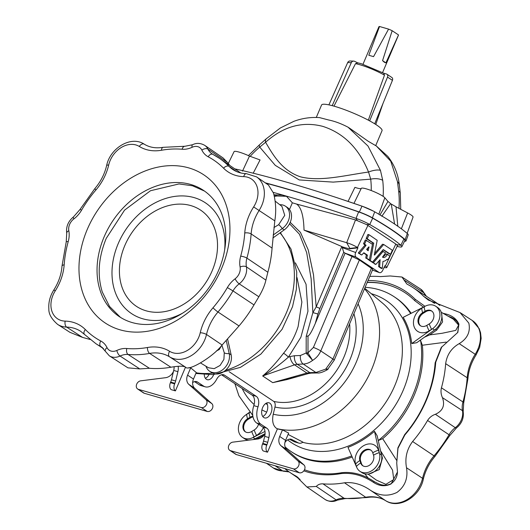 <?xml version="1.0" encoding="UTF-8"?>
<svg xmlns="http://www.w3.org/2000/svg" width="530" height="530" viewBox="0 0 530 530"><rect width="100%" height="100%" fill="white"/><g stroke="black" fill="none" stroke-linecap="round" stroke-linejoin="round"><path stroke-width="0.79" d="M212.146 270.83A57.83 44.619 123.7 0 1 136.429 306.34A57.83 44.619 123.7 0 1 124.795 245.582A57.83 44.619 123.7 0 1 200.519 210.072A57.83 44.619 123.7 0 1 212.146 270.83M120.443 317.357L109.531 306.459L102.303 292.037C97.116 275.275 98.434 257.381 106.245 238.368L124.543 210.152L150.5 190.734L179.027 183.93L192.489 185.785L204.507 191.078M182.545 313.197A66.568 51.37 123.7 0 1 124.378 307.479A66.568 51.37 123.7 0 1 118.19 243.674A66.568 51.37 123.7 0 1 184.553 195.994A66.568 51.37 123.7 0 1 224.634 249.974M204.269 374.637A7.864 4.863 106.1 0 0 207.23 379.699A7.864 4.863 106.1 0 0 213.577 374.915A7.864 4.863 106.1 0 0 213.709 374.597M266.65 402.992A7.864 4.863 -73.9 0 1 266.769 411.909A7.864 4.863 -73.9 0 1 262.748 416.494M270.962 413.122A7.864 4.863 -73.9 0 1 264.609 417.905A7.864 4.863 -73.9 0 1 262.628 407.577A7.864 4.863 -73.9 0 1 268.982 402.793A7.864 4.863 -73.9 0 1 270.962 413.122M226.284 205.355A88.98 68.662 123.7 0 1 177.676 319.868A88.98 68.662 123.7 0 1 82.634 292.401A88.98 68.662 123.7 0 1 131.241 177.888A88.98 68.662 123.7 0 1 226.284 205.355M222.646 216.392A75.869 58.545 123.7 0 1 196.988 301.775A75.869 58.545 123.7 0 1 119.356 316.655A75.869 58.545 123.7 0 1 100.163 290.612A75.869 58.545 123.7 0 1 125.822 205.223A75.869 58.545 123.7 0 1 203.447 190.349A75.869 58.545 123.7 0 1 222.646 216.392M385.9 62.865L382.561 60.645L384.402 62.288L385.9 62.865L398.52 34.94A10.64 1.603 23 0 1 398.5 35.066L382.587 72.55M204.746 145.366A15.151 11.693 -56.3 0 1 207.906 149.082L227.403 162.418L223.05 157.92L204.746 145.366C200.506 142.981 196.451 142.775 192.569 144.736A4.624 1.822 65 0 0 192.079 147.3A10.527 8.122 123.7 0 1 201.877 150.129A4.624 2.683 154 0 1 207.886 149.069A4.624 2.683 154 0 1 207.906 149.082A19.08 14.721 -56.3 0 0 211.887 153.766A19.08 14.721 -56.3 0 0 211.94 153.806M227.403 162.418L229.834 165.473M212.987 154.435A111.379 85.946 123.7 0 1 219.407 158.318L240.441 172.74A111.028 85.674 123.7 0 1 240.719 172.932M258.845 296.754L239.209 283.841A19.08 14.721 -56.3 0 0 232.995 290.904L227.363 287.578A23.704 18.292 123.7 0 1 235.088 278.806A4.624 1.212 -127.1 0 0 239.189 283.828A4.624 1.212 -127.1 0 0 239.209 283.841A15.151 11.693 -56.3 0 0 246.423 266.855A19.08 14.721 123.7 0 1 246.9 258.13A111.379 85.946 -56.3 0 0 251.134 233.915A42.215 32.568 123.7 0 1 259.15 210.443L259.13 210.43A27.182 20.975 123.7 0 0 256.573 176.887L268.445 185.023L273.487 193.072C275.885 202.056 276.329 211.324 274.805 220.871L272.069 248.1A111.028 85.674 -56.3 0 1 267.849 272.241L265.901 280.125C264.735 285.286 262.383 290.824 258.845 296.754L253.983 304.909A111.028 85.674 123.7 0 1 239.023 325.95L222.116 345.003C213.504 356.524 188.441 371.749 185.553 367.164C183.744 365.872 178.855 365.892 170.892 367.23A111.028 85.674 -56.3 0 1 149.394 368.284L139.754 368.913L127.935 367.846L109.326 355.822A15.151 11.693 -56.3 0 0 120.058 356.041A4.624 1.822 -115 0 1 120.038 356.027A19.08 14.721 123.7 0 1 128.075 354.477A4.624 2.71 -85.2 0 1 128.055 354.464A111.379 85.946 -56.3 0 0 149.639 353.424A4.624 2.372 -100 0 1 149.612 353.411A42.215 32.568 123.7 0 1 169.587 356.849A4.624 2.942 -58.2 0 1 169.567 356.829A4.624 2.942 -58.2 0 1 169.607 351.304A46.839 36.139 -56.3 0 0 147.466 347.501A106.755 82.375 123.7 0 1 126.802 348.515A23.704 18.292 -56.3 0 0 116.839 350.456A10.527 8.122 123.7 0 1 107.047 347.627A4.624 2.683 -26 0 0 105.337 351.284L109.326 355.822M457.622 332.694L458.934 324.121C456.555 318.808 451.971 315.37 445.167 313.813L443 313.263M442.451 397.659C445.18 405.397 442.828 410.942 435.395 414.288C432.069 415.414 429.459 417.481 427.571 420.475L449.042 434.733A111.379 85.946 123.7 0 1 434.037 455.84A4.624 0.457 40.6 0 0 434.057 455.853A4.624 0.457 40.6 0 0 435.037 456.31L449.904 435.402L449.042 434.733A19.08 14.721 -56.3 0 1 455.263 427.677A4.624 1.212 52.9 0 0 455.283 427.69A15.151 11.693 123.7 0 0 462.471 410.684A19.08 14.721 123.7 0 1 462.955 401.965A4.624 1.153 15.5 0 1 462.975 401.978A4.624 1.153 15.5 0 1 463.697 402.899L463.187 411.638A4.624 2.312 -10.7 0 0 462.498 410.697A4.624 2.312 -10.7 0 0 462.471 410.684L442.451 397.659C440.973 394.439 440.635 391.153 441.437 387.808A111.028 85.674 -56.3 0 0 445.657 363.666C446.942 354.742 451.461 348.064 459.205 343.639C467.44 338.59 470.64 331.747 468.825 323.115L460.033 312.574L428.333 300.066L423.636 296.323A111.028 85.674 123.7 0 0 412.519 287.306L433.944 301.146A111.379 85.946 123.7 0 1 439.787 305.386M426.219 296.157A19.08 14.721 -56.3 0 1 423.954 292.911A4.624 2.683 -26 0 1 423.98 292.931L403.959 279.953L406.801 283.947L407.63 284.431A111.028 85.674 123.7 0 1 412.519 287.306M403.959 279.953L401.978 277.031L390.159 275.964L380.52 276.594A111.028 85.674 -56.3 0 0 369.755 276.428M368.005 280.536A103.807 80.103 123.7 0 1 415.136 299.231L414.831 300.735A102.37 78.99 -56.3 0 0 389.908 285.485A102.37 78.99 -56.3 0 0 388.099 284.935A102.37 78.99 123.7 0 0 367.257 282.311M424.981 306.327L415.136 299.231M322.77 126.365C343.606 133.037 358.863 148.261 368.542 172.038C344.798 175.364 320.325 181.823 300.662 176.874C281.808 170.74 272.87 154.581 265.59 142.278C283.311 126.405 302.378 121.098 322.77 126.365M383.137 196.372A96.228 74.253 -56.3 0 0 382.72 180.379L380.46 170.382L367.999 146.048L348.044 127.2C341.201 123.629 334.715 121.218 328.593 119.979L319.517 117.6C310.759 117.004 302.199 118.25 293.839 121.337L280.37 127.962L266.265 138.78A11.104 4.896 47.3 0 0 265.59 142.278L259.726 147.088L275.282 165.36L299.238 179.942L333.198 182.108L370.708 179.16A88.596 68.363 123.7 0 1 371.232 190.542M337.577 197.902L362.5 206.329L373.378 211.099A13.535 2.04 -157 0 0 361.99 206.163A361.427 54.451 -157 0 0 331.323 195.868A361.427 54.451 -157 0 0 234.777 168.865M353.974 203.354L361.268 188.402C360.884 188.985 358.764 188.64 354.915 187.362L348.091 201.354M368.324 120.171L384.475 75.187L383.707 73.206M316.284 117.455L321.571 105.006A32.847 4.949 23 0 1 334.41 106.265A32.847 4.949 23 0 1 366.634 119.29A32.847 4.949 23 0 1 382.037 130.678L375.691 145.631L368.191 141.258L349.654 128.24M369.059 246.967L368.131 250.763L366.627 249.398L368.781 246.887M374.525 255.069L383.693 244.489L392.385 250.266L390.524 254.268L383.236 249.577L372.53 262.052L370.364 260.773L373.729 243.257L367.217 238.758L369.085 234.757L377.194 240.315L374.299 255.003M173.476 371.437A9.255 7.142 123.7 0 1 165.665 377.691L140.689 380.838A4.624 3.571 -56.3 0 0 136.707 384.131A4.624 3.571 -56.3 0 0 137.641 388.993A4.624 3.571 -56.3 0 0 138.416 389.351L144.292 393.267A4.624 3.571 -56.3 0 1 143.517 392.909L137.641 388.993M187.594 375.147L193.477 379.063L196.266 372.491L190.687 367.866L187.594 375.147A9.255 7.142 -56.3 0 0 188.832 384.389L205.971 399.706A4.624 3.571 123.7 0 1 206.587 404.33A4.624 3.571 123.7 0 1 201.307 407.53L138.416 389.351M193.477 379.063A9.255 7.142 -56.3 0 0 194.715 388.304L211.848 403.621A4.624 3.571 123.7 0 1 212.47 408.246A4.624 3.571 123.7 0 1 207.19 411.446L144.292 393.267M205.931 366.217L206.428 367.356A14.158 10.925 -56.3 0 0 209.648 371.258L211.609 372.563A14.158 10.925 -56.3 0 0 213.981 373.657A14.158 10.925 -56.3 0 0 230.146 363.865A14.158 10.925 -56.3 0 0 231.16 354.861L227.549 338.928M209.648 371.258A14.158 10.925 -56.3 0 0 228.185 362.56A14.158 10.925 -56.3 0 0 229.198 353.556L226.217 340.406M279.787 204.726A14.158 10.925 123.7 0 1 285.405 206.17A14.158 10.925 123.7 0 1 288.254 221.043A14.158 10.925 123.7 0 1 282.238 228.602L273.149 235.075M285.405 206.17L287.366 207.475A14.158 10.925 123.7 0 1 290.215 222.348A14.158 10.925 123.7 0 1 284.199 229.907L272.884 237.97M289.499 209.502L292.341 202.804L286.498 196.305L282.305 195.093L274.01 194.828M273.248 192.377A360.479 54.305 23 0 1 284.206 195.484A360.479 54.305 23 0 1 356.034 218.393A14.436 2.173 23 0 1 369.741 224.515L372.676 218.188A133.235 20.074 23 0 1 403.913 238.984A14.807 2.233 23 0 1 404.893 240.474L401.846 246.708A14.436 2.173 -157 0 0 400.892 245.251A132.871 20.014 -157 0 0 369.741 224.515L366.667 224.627L355.517 219.91L296.588 204.063C301.192 207.29 303.67 215.975 304.015 230.113L341.804 246.543L342.559 246.96L342.267 247.643L355.716 252.505A3.703 2.312 109.9 0 0 356.1 257.136L379.122 272.46A3.703 2.312 109.9 0 0 379.44 272.619A3.703 2.312 109.9 0 0 382.66 270.446L384.879 265.755L385.37 266.087L395.824 244.025L397.454 245.681L386.767 267.557A8.48 1.279 -157 0 0 385.37 266.087L384.687 266.173M372.676 218.188A14.807 2.233 -157 0 0 358.618 211.914A360.844 54.358 -157 0 0 286.717 188.978A360.844 54.358 -157 0 0 265.676 183.122M190.687 367.866A84.045 64.852 123.7 0 1 188.971 367.582M341.804 246.543L316.198 306.87L313.508 274.858L308.261 249.968L300.477 232.425L290.215 222.348M289.532 223.773L299.437 234.194L306.665 252.585L311.15 278.826L312.866 312.647A4.624 0.338 15.7 0 1 317.927 314.051L319.835 308.48L343.718 252.214L342.267 247.643M319.835 308.48A4.624 0.696 23 0 0 316.198 306.87L312.866 312.647L306.201 336.398L308.01 335.98C309.467 335.53 311.898 331.336 315.304 323.393L345.083 253.234L343.718 252.214M265.086 433.692A9.255 7.142 123.7 0 1 257.765 439.006L232.789 442.152A4.624 3.571 -56.3 0 0 228.808 445.445A4.624 3.571 -56.3 0 0 229.742 450.308A4.624 3.571 -56.3 0 0 230.517 450.666L293.408 468.845A4.624 3.571 123.7 0 0 298.688 465.645A4.624 3.571 123.7 0 0 298.072 461.02L280.933 445.703A9.255 7.142 -56.3 0 1 279.694 436.462L282.483 429.89A84.826 65.455 123.7 0 1 277.415 428.896L276.879 428.618C273.049 426.067 271.83 421.264 273.228 414.215L274.977 407.033C275.52 404.377 275.103 402.495 273.732 401.395L229.132 371.702M264.993 431.453L253.075 437.475A14.158 10.925 123.7 0 1 244.92 438.502A14.158 10.925 123.7 0 1 242.548 437.402A14.158 10.925 123.7 0 1 239.699 422.529A14.158 10.925 123.7 0 1 245.715 414.977L249.577 412.221M252.995 416.852A7.957 6.141 123.7 0 0 250.776 417.779L248.312 419.27L247.576 418.786A7.957 6.141 -56.3 0 0 243.038 425.411A7.957 6.141 -56.3 0 0 245.244 431.758A7.957 6.141 -56.3 0 0 246.582 432.374A7.957 6.141 -56.3 0 0 251.73 431.48A14.807 4.889 58.8 0 0 254.082 436.912L256.546 435.421A14.158 10.925 123.7 0 0 263.37 427.617M250.776 417.779L250.047 417.289L247.576 418.786A14.807 4.889 -121.2 0 1 246.695 414.327A14.158 10.925 -56.3 0 0 245.715 414.977M258.534 424.245A7.957 6.141 123.7 0 1 254.195 429.989L251.73 431.48M246.695 414.327L249.16 412.837A14.807 4.889 -121.2 0 0 250.047 417.289A7.957 6.141 123.7 0 1 252.876 416.249M249.16 412.837A14.158 10.925 123.7 0 1 249.802 412.466M282.483 429.89L288.665 433.089L285.577 440.377A9.255 7.142 -56.3 0 0 286.816 449.619L303.948 464.936A4.624 3.571 123.7 0 1 304.571 469.56A4.624 3.571 123.7 0 1 299.291 472.76L236.393 454.581L230.517 450.666M356.783 467.453A14.158 10.925 -56.3 0 0 360.002 471.356A14.158 10.925 -56.3 0 0 362.381 472.449A14.158 10.925 -56.3 0 0 378.539 462.657A14.158 10.925 -56.3 0 0 379.553 453.653L374.498 431.314A86.204 66.515 -56.3 0 1 347.978 447.386L356.783 467.453A14.158 10.925 123.7 0 1 356.418 466.493L355.623 464.055A14.158 10.925 -56.3 0 1 359.267 449.347A14.158 10.925 -56.3 0 1 372.517 444.253A14.158 10.925 -56.3 0 1 378.48 450.208L379.275 452.647A14.158 10.925 123.7 0 1 379.553 453.653L381.514 454.959L377.181 435.839L374.498 431.314M371.079 450.281A7.957 6.141 -56.3 0 0 370.125 449.891A7.957 6.141 -56.3 0 0 362.672 452.759A7.957 6.141 -56.3 0 0 360.625 461.027L359.89 460.537A7.957 6.141 -56.3 0 1 361.937 452.269A7.957 6.141 -56.3 0 1 369.39 449.4A7.957 6.141 -56.3 0 1 370.728 450.023A7.957 6.141 -56.3 0 1 372.736 452.752L373.537 455.19A7.957 6.141 123.7 0 1 371.49 463.458A7.957 6.141 123.7 0 1 364.037 466.32A7.957 6.141 123.7 0 1 362.705 465.704A7.957 6.141 123.7 0 1 360.692 462.968A14.807 8.043 161.9 0 0 356.418 466.493M360.002 471.356L361.964 472.654A14.158 10.925 -56.3 0 0 380.5 463.962A14.158 10.925 -56.3 0 0 381.514 454.959M352.205 457.012A92.989 71.749 123.7 0 1 308.043 459.649A92.989 71.749 123.7 0 1 292.427 452.434L291.215 451.633A92.989 71.749 123.7 0 1 285.087 446.903M351.728 455.926A92.989 71.749 123.7 0 1 306.83 458.848A92.989 71.749 123.7 0 1 291.215 451.633M433.388 305.167A14.158 10.925 123.7 0 1 435.766 306.267A14.158 10.925 123.7 0 1 438.608 321.14A14.158 10.925 123.7 0 1 432.593 328.699L411.75 343.553L416.712 342.718L434.554 330.005L432.593 328.699A14.158 10.925 -56.3 0 1 431.612 329.342L429.148 330.839A14.158 10.925 123.7 0 1 419.985 332.429A14.158 10.925 123.7 0 1 413.486 321.617A14.158 10.925 123.7 0 1 421.761 308.248L424.225 306.757A14.158 10.925 -56.3 0 1 425.232 306.194A14.158 10.925 123.7 0 1 433.388 305.167M420.688 325.904A7.957 6.141 123.7 0 1 423.377 313.197L422.642 312.707A7.957 6.141 123.7 0 0 418.104 319.338A7.957 6.141 123.7 0 0 420.31 325.678A7.957 6.141 123.7 0 0 421.648 326.294A7.957 6.141 123.7 0 0 426.796 325.4L429.26 323.909A7.957 6.141 -56.3 0 0 433.798 317.278A7.957 6.141 -56.3 0 0 431.592 310.938A7.957 6.141 -56.3 0 0 430.254 310.322A7.957 6.141 -56.3 0 0 425.106 311.216A14.807 4.889 -121.2 0 1 424.225 306.757M431.95 311.203A7.957 6.141 -56.3 0 0 430.989 310.812A7.957 6.141 -56.3 0 0 425.842 311.7L425.106 311.216L422.642 312.707A14.807 4.889 -121.2 0 1 421.761 308.248M435.766 306.267L437.72 307.572A14.158 10.925 123.7 0 1 440.569 322.445A14.158 10.925 123.7 0 1 434.554 330.005M410.644 313.568A92.989 71.749 -56.3 0 0 394.274 296.827A92.989 71.749 -56.3 0 0 378.665 289.605A92.989 71.749 -56.3 0 0 365.13 287.32M411.154 313.31A92.989 71.749 -56.3 0 0 395.486 297.628L394.274 296.827M397.089 246.43A360.479 54.305 -157 0 0 398.626 246.748A14.436 2.173 -157 0 0 401.846 246.708M297.337 376.678L272.712 382.647L287.101 379.559L308.546 373.524A7.4 3.087 -105.7 0 1 306.857 373.041L309.825 372.617L297.297 364.276L303.246 364.05C306.512 363.905 309.626 362.686 312.594 360.387C316.311 358.081 319.034 354.934 320.769 350.953L359.386 259.978L345.083 253.234M297.012 277.541L301.875 302.054L298.138 326.493C294.905 336.543 290.029 345.474 283.497 353.305C275.885 363.169 268.942 370.722 262.668 375.962C270.83 371.305 279.403 365.037 288.366 357.167L300.894 337.199L307.95 311.223L306.055 284.252L295.402 262.827M364.872 473.893L368.324 478.245M357.538 62.779L354.663 61.354A2.776 2.557 91.9 0 0 351.291 62.686L332.211 105.655M383.846 73.246L386.489 74.008A2.776 2.14 123.7 0 1 386.953 74.227A2.776 2.14 123.7 0 1 387.529 77.095L369.655 120.88M446.2 342.115L422.344 345.235L420.641 340.671L419.363 340.83M396.586 460.265L382.68 438.681A92.989 71.749 -56.3 0 0 422.344 345.235M304.015 230.113L346.7 242.694A8.48 1.279 23 0 1 357.445 247.497L357.935 247.821L349.489 248.888L349.846 248.451L357.445 247.497L367.9 225.435L366.667 224.627M284.908 442.53A9.255 5.717 106.1 0 1 291.116 439.224A9.255 5.717 106.1 0 1 291.772 439.483L298.271 442.861A9.255 5.717 -73.9 0 0 298.927 443.12A9.255 5.717 -73.9 0 0 302.948 442.146L288.095 434.434M334.145 360.314L327.388 369.708C322.863 372.212 319.53 373.299 317.39 372.961L311.296 373.093A7.4 4.021 -91.2 0 1 309.825 372.617L315.92 372.491L325.712 369.118L332.919 359.042A7.4 1.113 -157 0 1 334.145 360.314L372.795 269.26L359.386 259.978M294.541 364.845L297.297 364.276A7.4 4.24 87.8 0 1 294.428 355.736L290.043 356.584A7.4 3.71 70.8 0 0 294.541 364.845L306.857 373.041L272.712 382.647L262.668 375.962L294.541 364.845M328.229 369.032L325.712 369.118L327.388 369.708M367.9 225.435L395.824 244.025M384.018 267.577L385.847 267.736A8.48 1.279 -157 0 0 386.767 267.557M366.468 240.209L365.263 240.044L363.56 243.634L364.945 245.178L358.379 252.823L360.817 254.645M365.475 239.924L372.458 244.337L369.41 259.773L365.779 257.951L368.363 259.468M363.567 252.969L366.316 254.798L365.779 257.951M379.069 260.813L378.619 266.544L380.964 268.226L381.209 267.981M383.23 251.372L382.07 251.134L372.53 262.251L374.968 264.072M382.236 251.081L385.575 252.909L382.508 257.116A4.883 3.054 109.9 0 0 383.144 257.441A4.883 3.054 109.9 0 0 387.35 254.367L389.822 256.003L388.126 259.587L387.085 259.296A8.884 5.552 -70.1 0 1 382.971 261.369L382.256 268.286L378.619 266.544M387.35 254.367L386.304 254.062L387.543 254.228L386.304 254.062L382.647 257.216M369.059 234.757L367.846 234.591L366.17 238.454L372.636 242.753L372.438 244.184M368.058 234.465L368.893 234.889M383.667 244.482L382.501 244.244L374.597 253.459M383.693 244.489L382.501 244.244L383.554 244.549M389.477 253.963L383.104 249.729M372.365 262.105L369.317 260.469L369.33 259.932M357.935 247.821L355.716 252.505M382.68 438.681L378.241 440.556A92.989 71.749 -56.3 0 0 420.641 340.671M425.232 306.194L403.178 317.337A86.204 66.515 123.7 0 1 411.75 343.553M390.159 285.571A102.522 79.109 -56.3 0 0 388.609 285.1A102.522 79.109 -56.3 0 0 367.177 282.49M441.53 313.217L442.57 321.915L436.819 329.991L429.644 334.907L442.1 333.277L455.747 330.389L458.642 325.148L453.389 319.206L441.245 312.256M423.377 313.197L425.842 311.7M424.51 337.159L429.644 334.907M458.722 324.559C457.085 320.829 453.885 318.172 449.135 316.602L448.181 316.231M380.494 450.705L392.564 470.15L393.737 479.531L385.893 484.334L376.287 480.054L368.012 474.072M368.926 473.946L379.255 469.593L382.435 458.106L380.884 452.189M355.623 464.055A14.807 8.043 161.9 0 1 359.89 460.537L360.692 462.968L361.427 463.458L360.625 461.027M363.083 465.93A7.957 6.141 123.7 0 1 361.427 463.458M391.2 483.625L391.107 483.917C385.29 486.712 379.447 486.222 373.59 482.439L374.187 481.604L378.228 483.658C382.733 485.732 387.059 485.718 391.2 483.625C395.135 480.842 397.228 476.967 397.467 471.998L396.725 463.074L397.984 448.307L404.834 434.984A103.807 80.103 -56.3 0 0 435.733 362.195L435.137 362.825A102.37 78.99 123.7 0 1 425.875 400.442A102.37 78.99 -56.3 0 1 404.668 434.607L397.897 447.843L396.725 463.074M229.742 450.308L235.618 454.223A4.624 3.571 -56.3 0 0 236.393 454.581M277.415 428.896L267.524 452.196L263.331 450.984A5.552 3.432 -73.9 0 1 262.535 443.974L262.781 443.398A9.255 5.717 106.1 0 0 263.543 441.106L264.695 436.349A9.255 5.717 106.1 0 0 262.615 426.961L256.706 423.026A15.264 9.434 -73.9 0 1 253.81 405.635A9.255 5.717 106.1 0 0 252.055 395.095L221.527 374.77M267.524 452.196A5.552 3.432 -73.9 0 1 266.729 445.187L266.974 444.61A9.255 5.717 106.1 0 0 267.736 442.318L268.889 437.561A9.255 5.717 106.1 0 0 266.809 428.174L260.899 424.238A15.264 9.434 -73.9 0 1 258.004 406.848A9.255 5.717 106.1 0 0 256.248 396.308L224.601 375.24L222.501 374.63M192.628 382.574A9.255 5.717 -73.9 0 1 196.603 381.633A9.255 5.717 -73.9 0 1 197.604 382.103L203.513 386.039A15.264 9.434 106.1 0 0 205.176 386.814A15.264 9.434 106.1 0 0 216.644 379.314A9.255 5.717 -73.9 0 1 223.6 374.77A9.255 5.717 -73.9 0 1 224.601 375.24M298.927 443.12L294.733 441.907A9.255 5.717 -73.9 0 1 294.077 441.649L289.294 439.165M264.106 435.143L256.434 439.171M265.079 433.706L255.036 438.78L253.075 437.475A14.158 10.925 -56.3 0 0 254.082 436.912M255.036 438.78A14.158 10.925 123.7 0 1 253.042 439.602M248.742 440.145A14.158 10.925 123.7 0 1 244.502 438.708L242.548 437.402M248.312 419.27A7.957 6.141 -56.3 0 0 245.622 431.983M205.362 378.287A7.864 4.863 106.1 0 0 208.86 374.79M194.53 381.64L199.32 384.826A15.264 9.434 106.1 0 0 200.983 385.601L205.176 386.814M292.341 202.804L296.588 204.063M280.979 232.2L280.701 233.061M283.497 353.305A4.624 1.12 -139.7 0 1 288.366 357.167L290.043 356.584M352.125 256.228L313.409 347.442L307.983 352.801A5.552 1.464 -179.9 0 0 306.174 353.013L312.594 360.387L308.056 353.106A5.552 1.895 151.1 0 0 306.671 354.027M349.489 248.888L342.559 246.96M275.202 201.168L281.927 206.382L284.749 215.346L278.641 224.687L273.944 227.562M200.598 362.99L208.509 367.78L214.2 368.655L220.076 365.455L223.905 359.4L224.263 352.801L221.904 345.129L219.208 349.581L216.392 350.933M178.126 366.29A9.255 5.717 -73.9 0 1 177.908 371.662L175.635 381.004A9.255 5.717 -73.9 0 1 174.873 383.296L174.628 383.872A5.552 3.432 106.1 0 0 175.423 390.882L185.507 367.138M175.423 390.882L171.23 389.669A5.552 3.432 106.1 0 1 170.435 382.66L170.68 382.084A9.255 5.717 -73.9 0 0 171.442 379.791L173.714 370.45A9.255 5.717 -73.9 0 0 174.112 366.72M286.498 196.305L277.468 196.02A15.728 9.719 106.1 0 0 274.441 196.603M367.197 238.48L366.15 238.175M373.729 243.257L372.683 242.952M370.311 260.575L369.264 260.27M379.666 266.842L380.136 259.673L375.876 264.437L372.53 262.251M373.584 262.549L383.117 251.439M366.826 258.256L367.363 255.102L363.858 252.77L361.718 255.016L359.406 253.479L365.992 245.476L364.607 243.932L363.56 243.634M364.607 243.932L366.309 240.348M365.992 245.476L364.945 245.178M359.426 253.128L358.379 252.823M367.409 255.301L366.363 254.996M368.35 250.551L367.389 250.273M367.31 250.22L367.721 248.126M353.682 61.109L350.078 60.99A2.776 2.557 91.9 0 0 347.687 62.566L328.905 104.867M333.979 106.139L355.498 63.666L357.743 62.884M386.953 74.227L391.856 77.486A2.776 2.14 123.7 0 1 392.432 80.355L374.697 123.788M398.958 208.363A96.228 74.253 -56.3 0 0 398.626 190.972A11.104 5.22 -6.6 0 1 400.302 193.324L399.362 185.175C398.162 174.218 394.307 164.625 387.801 156.39L376.373 146.028L390.736 161.186L397.487 181.71A11.104 7.374 -6.6 0 1 399.362 185.175M398.626 190.972L397.487 181.71M394.605 224.057L391.239 204.023L396.023 206.819L397.798 226.244M407.133 233.372L413.055 217.075A12.952 1.954 -157 0 0 407.623 212.941L396.023 206.819M349.542 128.161L348.044 127.2M381.812 216.286L390.643 203.633L387.96 201.446L379.911 215.054M265.219 182.817A361.771 54.497 -157 0 1 359.353 212.013A13.879 2.094 -157 0 1 372.404 217.83A134.163 20.213 23 0 1 405.125 239.613A13.879 2.094 23 0 1 406.013 240.945A13.879 2.094 23 0 1 404.503 241.269M372.404 217.83L374.717 211.834A133.818 20.16 23 0 1 407.358 233.564A13.535 2.04 23 0 1 408.226 234.863L406.013 240.945M248.411 155.601L259.541 144.75A11.104 2.445 49.6 0 0 259.726 147.088A88.596 68.363 -56.3 0 0 250.1 156.376M242.488 171.13L249.484 156.092L260.064 159.947L253.214 173.191M382.72 180.379A11.104 5.22 173.4 0 0 370.708 179.16L368.542 172.038A11.104 3.862 161.1 0 1 380.46 170.382M361.268 188.402A12.952 1.954 23 0 1 361.281 188.369A12.952 1.954 23 0 1 372.272 190.946A12.952 1.954 23 0 1 384.84 197.776L387.96 201.446M374.717 211.834A13.535 2.04 -157 0 0 373.378 211.099M359.784 191.436L361.281 188.369M249.484 156.092A12.952 1.954 -157 0 0 234.094 151.607L228.251 163.578M423.43 307.108L414.831 300.735M458.934 324.121L457.841 332.356L441.205 347.534L435.137 362.825M441.868 346.7L435.733 362.195M427.571 420.475A111.028 85.674 123.7 0 1 412.618 441.51C406.775 449.367 404.748 458.119 406.517 467.765C408.166 478.245 404.973 486.467 396.93 492.443C387.894 496.762 378.904 495.921 369.953 489.925C361.586 484.268 353.099 481.889 344.48 482.797A111.028 85.674 -56.3 0 1 322.982 483.85C320.153 483.711 317.927 484.579 316.304 486.447L306.857 486.964L295.873 476.013A111.028 85.674 123.7 0 1 289.473 472.137A111.028 85.674 123.7 0 1 284.709 468.54M374.187 481.604C363.6 474.555 352.821 471.574 341.85 472.667A102.37 78.99 123.7 0 1 309.01 471.25A102.37 78.99 -56.3 0 1 304.478 469.759M373.59 482.439C362.944 475.417 352.125 472.462 341.128 473.582L341.85 472.667M303.822 470.845A103.807 80.103 -56.3 0 0 341.128 473.582M391.107 483.917L397.474 472.011M90.093 339.485L82.521 337.385L69.88 332.303L57.657 324.413A27.182 20.975 123.7 0 0 66.641 327.096A4.624 2.643 -88.6 0 1 66.621 327.083A4.624 2.643 -88.6 0 1 65.177 321.12A46.839 36.139 123.7 0 1 85.343 329.547A106.755 82.375 -56.3 0 0 100.733 340.982A23.704 18.292 123.7 0 1 107.047 347.627M368.794 55.266L373.551 56.637L368.794 55.266L379.52 26.5L388.576 29.117L373.551 56.637M398.52 34.94L392.167 30.713L382.561 60.645M362.997 64.236L378.91 26.752A10.64 1.603 23 0 1 379.52 26.5M388.576 29.117A10.64 1.603 23 0 1 392.167 30.713M212.967 154.416A4.624 2.935 118 0 0 212.808 154.323L219.407 158.318A111.379 85.946 123.7 0 1 229.04 166.36A4.624 2.908 135.2 0 0 229.02 166.347A42.215 32.568 -56.3 0 0 232.69 169.408A42.215 32.568 -56.3 0 0 232.822 169.494M267.849 272.241L246.9 258.13A4.624 1.153 -164.5 0 0 246.881 258.117A4.624 1.153 -164.5 0 0 240.693 256.169A23.704 18.292 -56.3 0 0 240.097 267.007A10.527 8.122 123.7 0 1 235.088 278.806M265.901 280.125L246.423 266.855A4.624 2.312 169.3 0 0 246.404 266.835A4.624 2.312 169.3 0 0 240.097 267.007M272.069 248.1L251.134 233.915A4.624 1.742 -175.9 0 0 251.114 233.902A4.624 1.742 -175.9 0 0 244.754 232.961A106.755 82.375 123.7 0 1 240.693 256.169M253.983 304.909L232.995 290.904A111.379 85.946 123.7 0 1 217.989 312.004A4.624 0.457 -139.4 0 1 217.963 311.991A4.624 0.457 -139.4 0 1 212.981 307.811A106.755 82.375 -56.3 0 0 227.363 287.578M239.023 325.95L217.989 312.004A42.215 32.568 -56.3 0 0 206.508 334.476A4.624 1.292 -167 0 0 206.481 334.463A4.624 1.292 -167 0 0 200.241 332.741A46.839 36.139 123.7 0 1 212.981 307.811M101.773 347.143A19.08 14.721 -56.3 0 0 101.714 347.11A19.08 14.721 -56.3 0 0 100.872 346.613A4.624 2.935 -62 0 1 100.852 346.6A4.624 2.935 -62 0 1 100.733 340.982M80.732 331.349A42.215 32.568 -56.3 0 0 80.593 331.263A42.215 32.568 -56.3 0 0 66.641 327.096L82.521 337.385M288.923 471.76A42.215 32.568 -56.3 0 0 282.695 470.925A4.624 2.643 91.4 0 0 282.715 470.938A4.624 2.643 91.4 0 0 283.61 471.236L273.341 467.997A27.182 20.975 -56.3 0 0 282.695 470.925L275.183 465.791M344.95 498.617L337.338 500.141A4.624 1.822 65 0 1 336.126 499.889A4.624 1.822 65 0 0 336.126 499.889A19.08 14.721 123.7 0 1 344.122 498.306A4.624 2.71 94.8 0 0 344.142 498.319A4.624 2.71 94.8 0 0 344.95 498.617L366.813 497.551C374.041 496.358 380.335 497.418 385.708 500.724A4.624 2.942 121.8 0 1 385.654 500.691A4.624 2.942 121.8 0 0 385.654 500.691A27.182 20.975 -56.3 0 0 422.556 478.305A4.624 1.292 13 0 1 422.576 478.318A4.624 1.292 13 0 1 423.291 479.272C425.292 470.852 429.207 463.193 435.037 456.31M322.982 483.85L344.122 498.306A111.379 85.946 -56.3 0 0 365.687 497.253A4.624 2.372 80 0 0 365.707 497.266A4.624 2.372 80 0 0 366.813 497.551M344.48 482.797L365.687 497.253A42.215 32.568 123.7 0 1 385.635 500.678L369.953 489.925M412.618 441.51L434.037 455.84A42.215 32.568 -56.3 0 0 422.556 478.305L406.517 467.765M441.437 387.808L462.955 401.965A111.379 85.946 -56.3 0 0 467.182 377.744A4.624 1.742 4.1 0 1 467.208 377.757A42.215 32.568 123.7 0 1 475.205 354.279L476.092 354.901L479.67 347.362L481.16 338.392L480.564 332.794L479.206 328.693L472.257 320.471A27.182 20.975 -56.3 0 1 475.205 354.279L459.205 343.639M302.703 442.318A81.501 62.891 -56.3 0 0 389.205 396.844A81.501 62.891 -56.3 0 0 382.653 303.233L364.739 288.234M384.475 75.187A21.386 3.22 -157 0 0 359.83 64.72A21.386 3.22 -157 0 0 355.498 63.666M205.971 399.706L211.848 403.621M224.263 352.801A7.4 3.73 165 0 0 229.198 353.556L231.16 354.861M196.133 372.795A84.893 65.501 -56.3 0 0 212.576 373.12M225.363 370.45A84.893 65.501 -56.3 0 0 287.406 310.341A84.893 65.501 -56.3 0 0 280.026 232.875M299.291 472.76L293.408 468.845M429.26 323.909A14.807 4.889 58.8 0 0 431.612 329.342M426.796 325.4A14.807 4.889 58.8 0 0 429.148 330.839M287.611 439.854A85.403 65.899 -56.3 0 0 305.744 449.268A85.403 65.899 -56.3 0 0 403.231 390.193A85.403 65.899 -56.3 0 0 371.716 293.839A85.403 65.899 -56.3 0 0 371.292 293.719M397.149 246.298L398.626 246.748M273.732 401.395A63.381 48.906 -56.3 0 0 343.963 357.001A63.381 48.906 -56.3 0 0 349.621 323.856M274.977 407.033A67.495 52.079 -56.3 0 0 336.278 381.905A67.495 52.079 -56.3 0 0 353.927 313.714M273.228 414.215A74.637 57.591 -56.3 0 0 344.05 383.005A74.637 57.591 -56.3 0 0 358.114 303.836M276.879 428.618A84.893 65.501 -56.3 0 0 363.726 384.555A84.893 65.501 -56.3 0 0 364.507 288.777M313.409 347.442A7.4 1.113 23 0 1 320.769 350.953L332.919 359.042L371.537 268.061M317.39 372.961A7.4 4.021 -91.2 0 1 315.92 372.491L303.246 364.05A7.4 4.24 87.8 0 1 300.377 355.504L294.428 355.736M396.765 244.668L400.892 245.251L403.913 238.984M436.819 329.991A7.4 2.325 55 0 0 435.282 329.455M372.736 452.752A14.807 8.043 -18.1 0 1 378.48 450.208M373.537 455.19A14.807 8.043 -18.1 0 1 379.275 452.647M382.435 458.106A7.4 3.995 -13.6 0 1 381.812 457.549M285.577 440.377L279.694 436.462M286.816 449.619L280.933 445.703M303.948 464.936L298.072 461.02M256.248 396.308L252.055 395.095M258.004 406.848L253.81 405.635M260.899 424.238L256.706 423.026M266.809 428.174L262.615 426.961M268.889 437.561L264.695 436.349M267.736 442.318L263.543 441.106M266.974 444.61L262.781 443.398M266.729 445.187L262.535 443.974M291.772 439.483L290.42 439.092M298.271 442.861L294.077 441.649M267.365 404.463A67.495 52.079 123.7 0 1 265.576 403.608M266.669 412.121A74.637 57.591 123.7 0 1 261.906 409.869M254.142 404.483A74.637 57.591 123.7 0 1 242.183 388.523M254.195 429.989A14.807 4.889 58.8 0 0 256.546 435.421M257.335 438.741A7.4 2.557 62.7 0 0 256.189 438.197M306.201 336.398L306.174 353.013L300.377 355.504M315.304 323.393L317.927 314.051M307.983 352.801L308.01 335.98M357.207 220.407L356.034 218.393L358.618 211.914M349.846 248.451L346.7 242.694L355.517 219.91M278.641 224.687A7.4 2.06 -123.4 0 1 282.238 228.602L284.199 229.907M206.627 366.641A7.4 4.035 -22.6 0 1 206.428 367.356M188.832 384.389L194.715 388.304M201.307 407.53L207.19 411.446M277.468 196.02L274.063 195.033M203.513 386.039L199.32 384.826M197.604 382.103L195.504 381.494M174.628 383.872L170.435 382.66M174.873 383.296L170.68 382.084M175.635 381.004L171.442 379.791M177.908 371.662L173.714 370.45M344.639 252.989L356.1 257.136M372.458 270.048L379.122 272.46M367.217 238.758L366.17 238.454M373.683 243.058L372.636 242.753M370.364 260.773L369.317 260.469M387.914 259.707L386.946 259.428M373.557 262.9L372.51 262.595M375.85 264.424L374.803 264.119M379.725 267.001L378.672 266.703M382.011 268.524L380.964 268.226M364.633 244.211L363.587 243.906M366.011 245.132L364.965 244.827M359.406 253.479L358.359 253.174M367.363 255.102L366.316 254.798M366.879 258.454L365.833 258.15M369.171 259.978L368.118 259.673M351.291 62.686L347.687 62.566M392.432 80.355L387.529 77.095M401.369 228.821L407.623 212.941M405.125 239.613L407.358 233.564M378.831 214.213L384.84 197.776M362.5 206.329L361.99 206.163L359.353 212.013M401.978 277.031L420.588 289.055A15.151 11.693 -56.3 0 1 423.954 292.911A4.624 2.683 -26 0 1 424.576 293.594L426.405 296.27M445.167 313.813L445.014 314.416M434.514 303.352L423.636 296.323M445.657 363.666L467.182 377.744A4.624 1.742 4.1 0 1 467.91 378.778C468.54 370.523 471.269 362.56 476.092 354.901M435.395 414.288L455.263 427.677A4.624 1.212 52.9 0 0 456.423 427.988L449.904 435.402M404.834 434.984L404.668 434.607M337.338 500.141C333.43 502.109 329.368 501.897 325.168 499.518A15.151 11.693 123.7 0 0 336.106 499.876L316.304 486.447M298.211 477.616L295.873 476.013M64.17 264.801A4.624 1.742 4.1 0 0 62.003 266.106C61.374 274.361 58.644 282.318 53.821 289.983L55.272 290.837A46.839 36.139 -56.3 0 0 64.17 264.801A106.755 82.375 123.7 0 1 68.224 241.587A23.704 18.292 -56.3 0 0 68.82 230.755A4.624 2.312 -10.7 0 0 66.727 233.246C65.906 226.741 68.158 221.288 73.491 216.889A4.624 1.212 52.9 0 0 73.829 218.95A10.527 8.122 -56.3 0 0 68.82 230.755M62.003 266.106L66.217 241.978A4.624 1.153 15.5 0 1 68.224 241.587M55.272 290.837A22.558 17.404 -56.3 0 0 65.177 321.12M80.593 331.263L84.515 334.437A4.624 2.908 -44.8 0 1 85.343 329.547M102.442 347.627L100.872 346.613A111.379 85.946 123.7 0 1 95.97 343.738L84.515 334.437M170.892 367.23L149.639 353.424A4.624 2.372 -100 0 1 147.466 347.501M149.394 368.284L128.075 354.477A4.624 2.71 -85.2 0 1 126.802 348.515M139.754 368.913L120.058 356.041A4.624 1.822 -115 0 1 116.839 350.456M222.116 345.003L206.508 334.476A27.182 20.975 123.7 0 1 169.587 356.849L185.553 367.164M169.607 351.304A22.558 17.404 -56.3 0 0 200.241 332.741M274.805 220.871L253.645 206.919A46.839 36.139 -56.3 0 0 244.754 232.961M253.645 206.919A22.558 17.404 -56.3 0 0 243.747 176.636A46.839 36.139 123.7 0 1 223.574 168.209A106.755 82.375 -56.3 0 0 208.191 156.781A23.704 18.292 123.7 0 1 201.877 150.129M256.573 176.887L246.304 173.641A4.624 2.643 91.4 0 0 243.747 176.636M236.705 171.614L229.04 166.36A4.624 2.908 135.2 0 0 223.574 168.209M211.887 153.766L212.808 154.323A4.624 2.935 118 0 0 208.191 156.781M144.253 144.186A4.624 2.942 121.8 0 0 144.206 144.153A4.624 2.942 121.8 0 0 139.317 146.459A46.839 36.139 -56.3 0 0 161.451 150.255A106.755 82.375 123.7 0 1 182.121 149.241A23.704 18.292 -56.3 0 0 192.079 147.3M73.491 216.889L80.01 209.476L94.877 188.567C100.707 181.684 104.622 174.032 106.623 165.605C110.041 148.208 130.917 135.322 144.206 144.153C149.573 147.466 155.873 148.519 163.094 147.327A4.624 2.372 80 0 0 161.451 150.255M163.094 147.327L184.957 146.267A4.624 2.71 94.8 0 0 182.121 149.241M139.317 146.459A22.558 17.404 -56.3 0 0 108.683 165.022A46.839 36.139 123.7 0 1 95.943 189.952A106.755 82.375 -56.3 0 0 81.56 210.178A23.704 18.292 123.7 0 1 73.829 218.95M106.623 165.605A4.624 1.292 13 0 1 108.683 165.022M94.877 188.567A4.624 0.457 40.6 0 0 95.943 189.952M80.01 209.476L81.56 210.178M246.304 173.641C241.256 173.495 236.804 172.144 232.955 169.587L232.69 169.408M105.337 351.284L101.714 347.11M357.306 62.732L361.268 63.706L383.965 73.312M311.296 373.093L308.546 373.524M234.863 383.647L238.898 395.771L252.75 415.427M195.848 373.471L213.047 374.644L240.421 367.369L260.866 354.119L282.079 329.329L292.527 306.691L296.369 289.307L296.74 272.082L291.016 249.107L280.337 232.657M372.444 270.088L379.44 272.619M368.032 234.459L369.085 234.757M371.344 261.813L372.391 262.118M386.887 259.415L387.94 259.72M382.209 251.074L383.256 251.372M374.823 264.132L375.876 264.437M380.99 268.233L382.037 268.538M365.448 239.911L366.495 240.216M368.145 259.687L369.191 259.985M382.971 103.535L375.777 124.464M400.74 209.304L400.302 193.324M375.71 145.584L376.373 146.028M337.928 198.015L331.323 195.868M259.541 144.75L266.265 138.78M433.944 301.146L439.814 305.399M463.697 402.899L467.91 378.778M460.033 312.574L472.257 320.471M463.187 411.638C464.008 418.137 461.756 423.589 456.423 427.988M423.291 479.272C419.873 496.67 398.991 509.555 385.708 500.724M289.195 471.945L283.61 471.236M306.903 486.99L325.168 499.518M289.473 472.137L300.079 479.411M266.438 463.26L273.341 467.997M420.588 289.055L424.576 293.594M66.217 241.978L66.727 233.246M53.821 289.983C50.032 296.025 48.376 302.325 48.853 308.884C48.601 313.912 51.536 319.087 57.657 324.413M103.509 348.608L95.97 343.738M184.957 146.267L192.569 144.736"/></g></svg>
